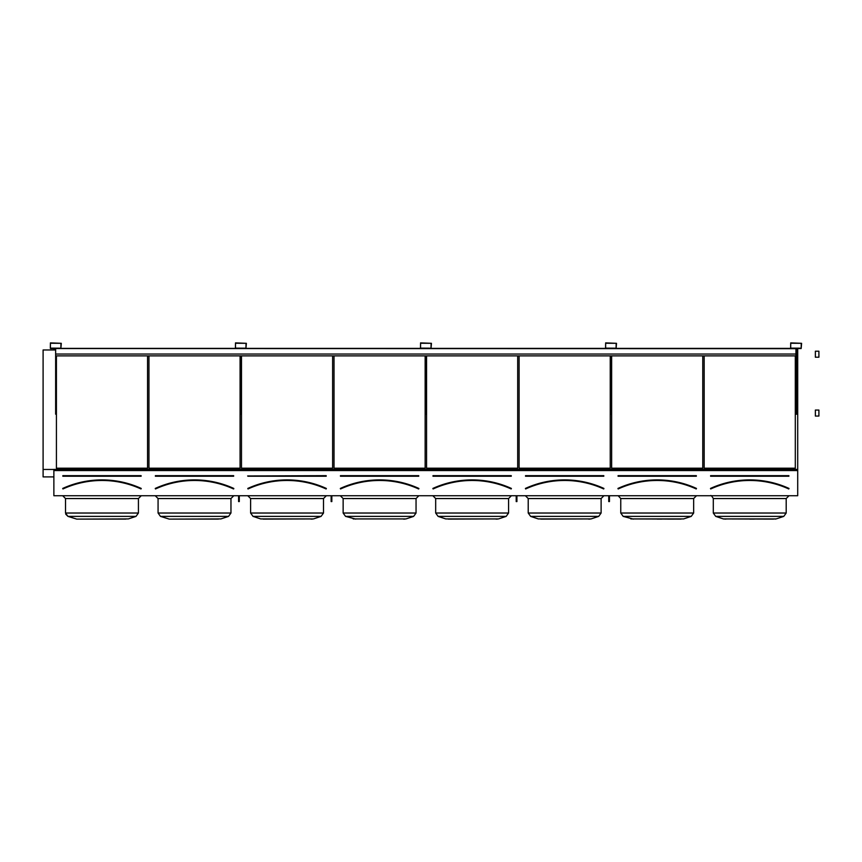 <?xml version="1.0" encoding="UTF-8"?>
<svg xmlns="http://www.w3.org/2000/svg" width="862" height="862" viewBox="0 0 862 862"><rect width="100%" height="100%" fill="white"/><g stroke="black" fill="none" stroke-linecap="round" stroke-linejoin="round"><path stroke-width="1.29" d="M53.875 495.725L797.706 495.725L797.706 470.566L53.875 470.566L53.875 495.725M50.416 348.539L60.868 348.539L61.288 343.313L50.416 342.893L50.416 348.539M235.488 348.539L245.939 348.539L246.37 343.313L235.488 342.893L235.488 348.539M420.559 348.539L431.022 348.539L431.442 343.313L420.559 342.893L420.559 348.539M605.641 348.539L616.093 348.539L616.513 343.313L605.641 342.893L605.641 348.539M790.713 348.539L801.164 348.539L801.595 343.313L790.713 342.893L790.713 348.539M62.84 475.662L62.84 476.233L62.84 475.662L141.109 475.662L62.84 475.802L141.109 476.233L141.109 475.662M62.775 488.571L62.71 488.442A94.518 94.518 0 0 1 141.239 488.442L141.185 488.571A94.378 94.378 0 0 0 62.775 488.571M141.239 488.442L141.066 488.829A94.087 94.087 0 0 0 62.894 488.829L62.71 488.442M147.542 468.206L147.542 355.887L147.542 468.206L56.418 468.206L56.418 355.887L56.418 468.206M78.108 519.107L128.373 518.924L136.013 516.381L138.426 513.03L136.013 516.381L67.947 516.381L65.523 513.03L138.426 513.03L138.426 498.548L141.249 495.725L138.426 498.548L65.523 498.548L62.7 495.725M65.706 514.129L67.947 516.381L76.696 519.107L125.841 519.107M233.796 488.765L233.721 488.571A94.378 94.378 0 0 0 155.311 488.571L155.246 488.442A94.518 94.518 0 0 1 233.785 488.442L233.721 488.571M155.386 475.662L155.386 476.233L155.386 475.662L233.645 475.662L155.386 475.802L233.645 476.233L233.645 475.662M233.667 488.84L233.602 488.829A94.087 94.087 0 0 0 155.429 488.829L155.246 488.442M240.078 468.206L240.078 355.887L240.078 468.206L148.954 468.206L148.954 355.887L148.954 468.206M170.644 519.107L220.909 518.924L228.549 516.381L230.962 513.03L228.549 516.381L160.483 516.381L158.069 513.03L230.962 513.03L230.962 498.548L233.796 495.725L230.962 498.548L158.069 498.548L155.235 495.725M158.069 498.548L158.069 513.03L160.483 516.381L169.232 519.107L218.388 519.107M326.332 488.765L326.256 488.571A94.378 94.378 0 0 0 247.847 488.571L247.793 488.442A94.518 94.518 0 0 1 326.321 488.442L326.138 488.829A94.087 94.087 0 0 0 247.965 488.829L247.793 488.442M326.192 475.662L326.192 476.233L247.642 475.953L326.192 475.662L247.922 476.093M332.613 468.206L332.613 355.887L332.613 468.206L241.489 468.206L241.489 355.887L241.489 468.206M323.509 513.03L321.084 516.381L253.019 516.381L250.605 513.03L323.509 513.03L323.509 498.548L326.332 495.725L323.509 498.548L250.605 498.548L247.782 495.725M250.605 498.548L250.605 513.03L253.019 516.381L260.658 518.924L313.456 518.924L263.19 519.107M310.923 519.107L312.335 519.107M313.456 518.924L321.084 516.381M418.867 488.765L418.684 488.829A94.087 94.087 0 0 0 340.501 488.829L340.447 488.84M340.458 475.662L340.458 476.233L340.458 475.662L418.727 475.662L340.458 475.802L418.727 476.233L418.727 475.662M418.803 488.571A94.378 94.378 0 0 0 340.382 488.571L340.328 488.442A94.518 94.518 0 0 1 418.857 488.442L418.62 488.959L418.857 488.442M425.149 468.206L425.149 355.887L425.149 468.206L334.025 468.206L334.025 355.887L334.025 468.206M405.991 518.924L353.194 518.924L405.991 518.924L413.631 516.381L416.044 513.03L413.631 516.381L345.554 516.381L343.141 513.03L416.044 513.03L416.044 498.548L418.867 495.725L416.044 498.548L343.141 498.548L340.318 495.725M343.141 498.548L343.141 513.03L345.554 516.381L355.726 519.107M403.459 519.107L404.871 519.107M432.993 475.662L432.993 476.233L432.993 475.662L511.263 475.662L432.993 475.802L511.263 476.233L511.263 475.662M511.338 488.571A94.378 94.378 0 0 0 432.929 488.571L432.864 488.442A94.518 94.518 0 0 1 511.392 488.442L511.338 488.571M511.392 488.442L511.22 488.829A94.087 94.087 0 0 0 433.036 488.829L432.864 488.442M517.696 468.206L517.696 355.887L517.696 468.206L426.571 468.206L426.571 355.887L426.571 468.206M508.58 513.03L506.166 516.381L438.09 516.381L435.676 513.03L508.58 513.03L508.58 498.548L511.403 495.725L508.58 498.548L435.676 498.548L432.853 495.725M435.676 498.548L435.676 513.03L438.09 516.381L445.729 518.924L498.527 518.924L448.262 519.107M495.995 519.107L497.406 519.107M498.527 518.924L506.166 516.381M525.529 475.662L525.529 476.233L525.529 475.662L603.799 475.662L525.529 475.802L603.799 476.233L603.799 475.662M525.464 488.571L525.4 488.442A94.518 94.518 0 0 1 603.928 488.442L603.874 488.571A94.378 94.378 0 0 0 525.464 488.571M603.928 488.442L603.756 488.829A94.087 94.087 0 0 0 525.583 488.829L525.4 488.442M610.231 468.206L610.231 355.887L610.231 468.206L519.107 468.206L519.107 355.887L519.107 468.206M601.116 498.548L601.116 513.03L598.702 516.381L530.636 516.381L528.212 513.03L601.116 513.03L601.116 498.548L603.939 495.725L601.116 498.548L528.212 498.548L525.389 495.725M528.212 498.548L528.212 513.03L530.636 516.381L538.265 518.924L591.063 518.924L540.797 519.107M588.53 519.107L589.953 519.107M591.063 518.924L598.702 516.381M618.076 475.662L618.076 476.233L618.076 475.662L696.334 475.662L618.076 475.802L696.334 476.233L696.334 475.662M618 488.571L617.935 488.442A94.518 94.518 0 0 1 696.474 488.442L696.41 488.571A94.378 94.378 0 0 0 618 488.571M696.474 488.442L696.291 488.829A94.087 94.087 0 0 0 618.119 488.829L617.935 488.442M702.767 468.206L702.767 355.887L702.767 468.206L611.643 468.206L611.643 355.887L611.643 468.206M661.757 519.107L657.21 519.107M667.694 519.107L674.106 519.107M681.077 519.107L630.812 518.924L683.598 518.924L691.238 516.381L693.651 513.03L691.238 516.381L623.172 516.381L620.759 513.03L693.651 513.03L693.651 498.548L696.485 495.725L693.651 498.548L620.759 498.548L618.183 495.736M620.759 498.548L620.759 513.03L623.172 516.381L633.333 519.107M796.65 349.972L797.706 349.972L797.706 469.413L53.875 469.413L53.875 470.566M53.875 348.539L53.875 349.972L55.642 349.972M797.706 469.413L797.706 470.566M795.303 468.206L795.303 355.887L795.303 468.206L704.179 468.206L704.179 355.887L704.179 468.206M43.1 349.972L53.875 349.972L43.1 349.972L43.1 469.456L53.875 469.456M796.65 349.767L797.706 349.972M53.875 349.767L55.642 349.767M796.65 348.647L797.706 348.647L797.706 349.767M53.875 348.647L55.642 348.647M43.1 476.901L53.875 476.901L43.1 476.901L43.1 469.456M773.613 519.107L723.347 518.924L776.145 518.924L783.773 516.381L786.198 513.03L783.773 516.381L715.708 516.381L723.347 518.924L715.708 516.381L713.294 513.03L786.198 513.03L786.198 498.548L789.021 495.725L786.198 498.548L713.294 498.548C711.84 495.984 710.902 495.047 710.471 495.725L711.118 495.801M754.293 519.107L749.746 519.107M723.347 518.924L725.879 519.107M776.145 518.924L775.024 519.107M710.611 475.662L710.611 476.233L710.611 475.662L788.881 475.662L710.611 475.802L788.881 476.233L788.881 475.662M710.536 488.571L710.708 488.959A93.947 93.947 0 0 1 788.773 488.959L788.945 488.571A94.378 94.378 0 0 0 710.536 488.571M788.773 488.959L788.827 488.829A94.087 94.087 0 0 0 710.654 488.829L710.708 488.959M790.648 348.119L801.164 348.183L801.24 343.313L790.713 343.248L790.648 348.119M796.65 348.539L796.65 414.202L795.938 414.202L795.938 348.539M605.566 348.119L616.093 348.183L616.168 343.313L605.641 343.248L605.566 348.119M420.494 348.119L431.022 348.183L431.086 343.313L420.559 343.248L420.494 348.119M235.412 348.119L245.939 348.183L246.015 343.313L235.488 343.248L235.412 348.119M50.341 348.119L60.868 348.183L60.933 343.313L50.416 343.248L50.341 348.119M611.567 355.887L611.567 414.202L610.867 414.202L610.867 355.887M426.496 355.887L426.496 414.202L425.785 414.202L425.785 355.887M241.425 355.887L241.425 414.202L240.713 414.202L240.713 355.887M56.342 355.887L56.342 414.202L55.642 414.202L55.642 355.887L795.938 355.887M609.456 495.725L609.456 501.576L608.744 501.576L608.744 495.725M609.456 500.585L608.744 500.585M516.92 495.725L516.92 501.576L516.209 501.576L516.209 495.725M516.92 500.585L516.209 500.585M239.302 495.725L239.302 501.576L238.591 501.576L238.591 495.725M239.302 500.585L238.591 500.585M331.838 495.725L331.838 501.576L331.137 501.576L331.137 495.725M331.838 500.585L331.137 500.585M56.342 348.539L610.156 348.539M611.567 348.539L795.238 348.539M55.642 348.539L795.938 348.679M61.18 348.399L235.175 348.399M246.263 348.399L420.247 348.399M431.334 348.399L605.318 348.399M616.405 348.399L790.4 348.399M55.642 355.887L55.642 354.034L795.938 354.034M55.642 354.034L55.642 348.679M815.366 352.827L815.366 351.211L818.9 351.211L818.9 357.213L815.366 357.213L815.366 352.827M815.366 411.67L815.366 410.053L818.9 410.053L818.9 416.055L815.366 416.055L815.366 411.67M141.109 476.233L62.84 476.233M141.012 488.959A93.947 93.947 0 0 0 62.948 488.959M233.645 476.233L155.386 476.233M233.548 488.959A93.947 93.947 0 0 0 155.483 488.959M326.192 476.233L247.922 476.233M326.084 488.959A93.947 93.947 0 0 0 248.019 488.959M418.727 476.233L340.458 476.233M418.62 488.959A93.947 93.947 0 0 0 340.565 488.959M511.263 476.233L432.993 476.233M511.155 488.959A93.947 93.947 0 0 0 433.101 488.959M603.799 476.233L525.529 476.233M603.702 488.959A93.947 93.947 0 0 0 525.637 488.959M696.334 476.233L618.076 476.233M696.237 488.959A93.947 93.947 0 0 0 618.173 488.959M710.482 488.442A94.518 94.518 0 0 1 789.01 488.442M788.881 476.233L710.611 476.233M65.523 513.03L65.523 498.548M715.708 516.381L713.294 513.03L713.294 498.548"/></g></svg>
